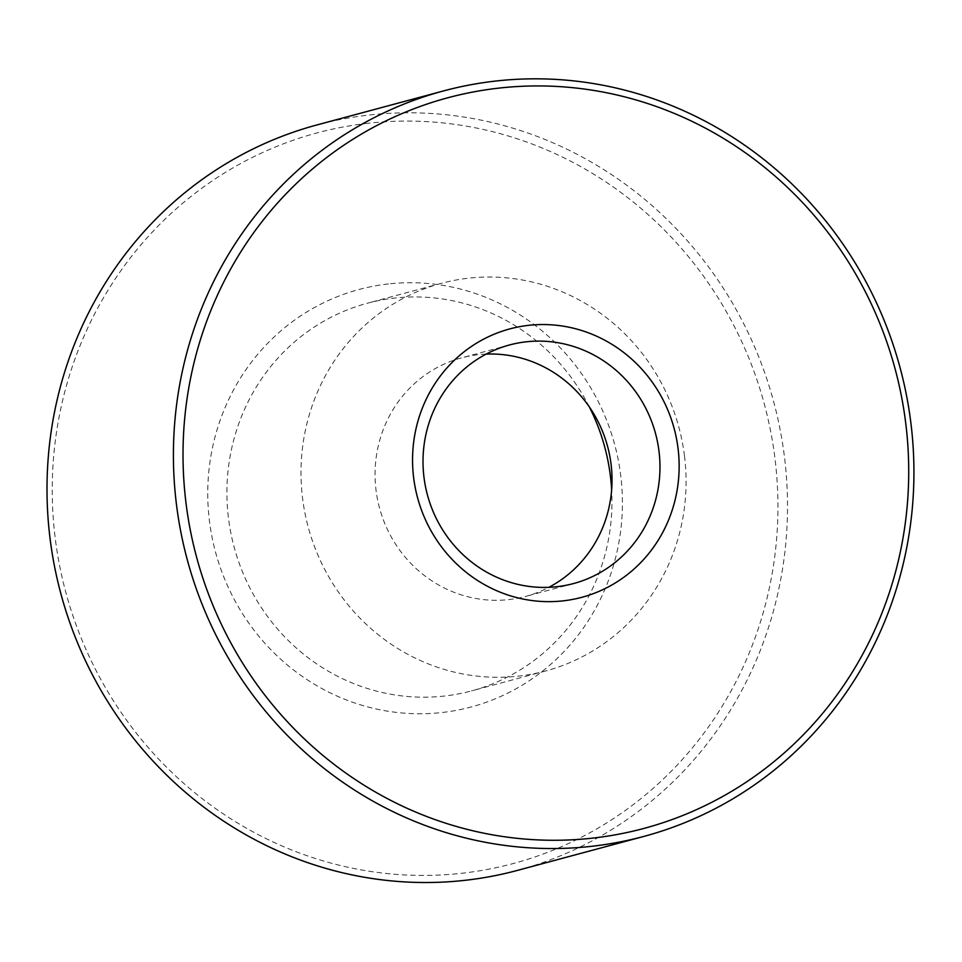 <?xml version="1.0" encoding="UTF-8"?>
<svg xmlns="http://www.w3.org/2000/svg" width="962" height="962" viewBox="0 0 962 962"><rect width="100%" height="100%" fill="white"/><g stroke="black" fill="none" stroke-linecap="round" stroke-linejoin="round"><path stroke-width="0.72" stroke-dasharray="4.81 3.61" d="M517.424 870.406A385.966 369.107 75 0 0 780.026 429.088A385.966 369.107 75 0 0 369.588 114.983A385.966 369.107 75 0 0 317.087 124.904M368.362 123.22A378.258 361.724 75 0 0 126.792 720.526A378.258 361.724 75 0 0 750.059 650.973A378.258 361.724 75 0 0 368.362 123.22M486.171 354.1A123.509 118.11 75 0 0 478.282 354.701A123.509 118.11 75 0 0 461.483 357.876A123.509 118.11 75 0 0 379.473 507.804A123.509 118.11 75 0 0 525.589 596.428A123.509 118.11 75 0 0 548.857 587.325M684.475 455.844A200.709 191.931 -105 0 1 545.622 670.983A200.709 191.931 -105 0 1 308.177 526.972A200.709 191.931 -105 0 1 441.45 283.321A200.709 191.931 -105 0 1 684.475 455.844M589.381 406.998A200.709 191.931 75 0 0 394.648 298.076A200.709 191.931 75 0 0 367.34 303.246A200.709 191.931 75 0 0 234.079 546.885A200.709 191.931 75 0 0 471.524 690.896A200.709 191.931 75 0 0 611.64 489.814M388.383 283.946A216.149 206.698 75 0 0 250.348 625.264A216.149 206.698 75 0 0 606.493 585.509A216.149 206.698 75 0 0 388.383 283.946M441.45 283.321L367.34 303.246M545.622 670.983L471.524 690.896M509.439 344.985L461.483 357.876M573.544 583.549L525.589 596.428"/><path stroke-width="1.44" d="M496.007 81.012A385.966 369.107 75 0 0 443.494 90.933A385.966 369.107 75 0 0 187.205 559.475A385.966 369.107 75 0 0 643.843 836.423A385.966 369.107 75 0 0 906.444 395.117A385.966 369.107 75 0 0 496.007 81.012M443.494 90.933L317.087 124.904A385.966 369.107 75 0 0 60.798 593.446A385.966 369.107 75 0 0 517.424 870.406L643.843 836.423M548.857 587.325A123.509 118.11 75 0 0 607.611 446.5A123.509 118.11 75 0 0 486.171 354.1M611.64 489.814A200.709 191.931 75 0 0 610.365 475.757A200.709 191.931 75 0 0 589.381 406.998M526.238 341.811A123.509 118.11 75 0 0 509.439 344.985A123.509 118.11 75 0 0 427.429 494.925A123.509 118.11 75 0 0 573.544 583.549A123.509 118.11 75 0 0 657.575 442.328A123.509 118.11 75 0 0 526.238 341.811M528.691 325.336A138.949 132.876 75 0 0 439.947 544.757A138.949 132.876 75 0 0 668.903 519.203A138.949 132.876 75 0 0 528.691 325.336M499.134 88.083A378.258 361.724 75 0 0 257.575 685.389A378.258 361.724 75 0 0 880.843 615.824A378.258 361.724 75 0 0 499.134 88.083"/></g></svg>
